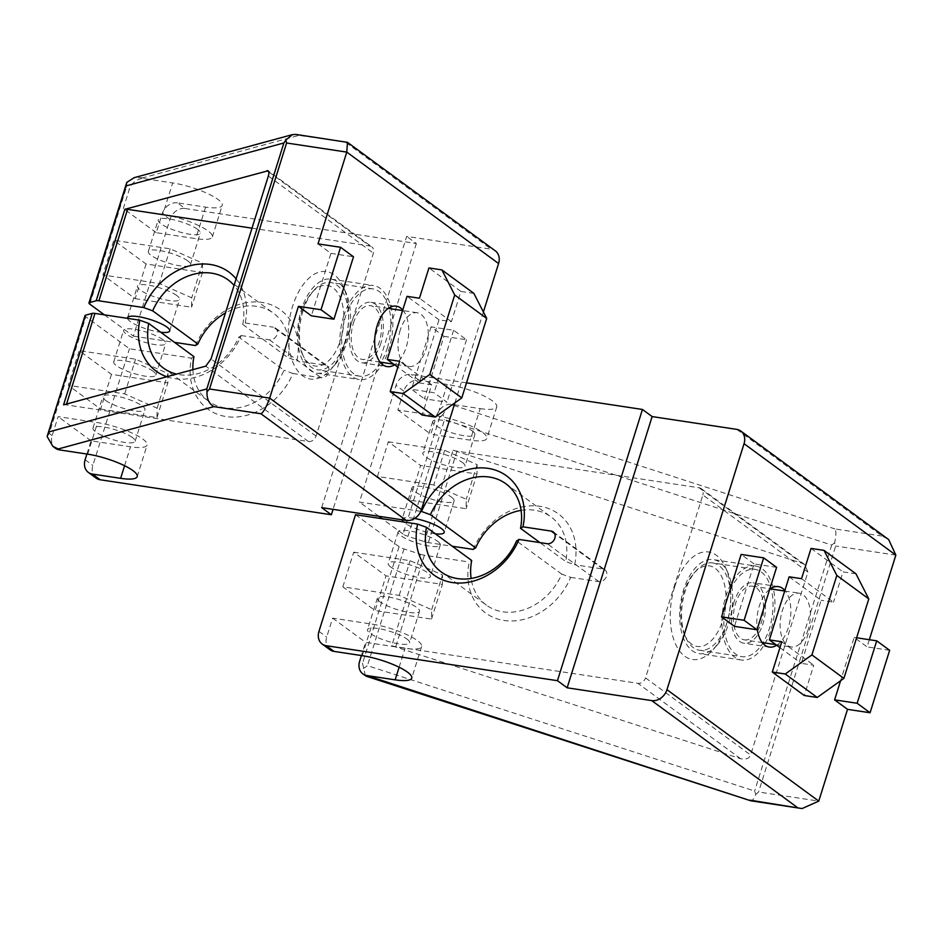 <?xml version="1.0" encoding="UTF-8"?>
<svg xmlns="http://www.w3.org/2000/svg" width="943" height="943" viewBox="0 0 943 943"><rect width="100%" height="100%" fill="white"/><g stroke="black" fill="none" stroke-linecap="round" stroke-linejoin="round"><path stroke-width="0.71" stroke-dasharray="4.71 3.54" d="M236.115 278.869A61.472 49.637 -53.7 0 1 245.192 322.942L242.752 324.451A54.682 44.156 -53.7 0 0 234.064 285.411M242.752 324.451L287.969 357.645A54.682 44.156 -53.7 0 0 273.305 313.064A54.682 44.156 -53.7 0 0 256.861 306.357A54.682 44.156 -53.7 0 0 225.424 312.958M192.902 369.656A54.682 44.156 -53.7 0 0 208.603 401.211A54.682 44.156 -53.7 0 0 225.035 407.906A54.682 44.156 -53.7 0 0 284.008 370.257L238.791 337.075A54.682 44.156 -53.7 0 1 179.818 374.725A54.682 44.156 -53.7 0 1 176.577 374.088M166.84 376.74A61.472 49.637 -53.7 0 0 174.62 378.662A61.472 49.637 -53.7 0 0 241.243 335.555L238.791 337.075M195.437 345.527A61.472 49.637 -53.7 0 1 262.071 302.42A61.472 49.637 -53.7 0 1 296.88 360.874L287.969 357.645M47.15 436.562L49.284 433.45L85.848 316.765L129.427 348.745L191.488 358.14A61.472 49.637 -53.7 0 0 226.296 416.594A61.472 49.637 -53.7 0 0 292.919 373.487L284.008 370.257M104.39 314.844L133.387 336.132L169.952 219.448A13.579 10.974 126.3 0 1 185.182 208.533L177.437 202.851L205.621 207.118A34.643 7.968 -162.6 0 0 222.206 205.385A34.643 7.968 -162.6 0 0 217.916 199.374A34.643 7.968 -162.6 0 0 172.687 182.93L162.797 214.474L123.333 208.497L129.262 189.578A13.579 10.974 126.3 0 1 144.491 178.663L172.687 182.93M177.437 202.851A13.579 10.974 -53.7 0 0 162.208 213.755L156.267 232.673L195.743 238.65A34.643 7.968 -162.6 0 0 212.328 236.917A34.643 7.968 -162.6 0 0 208.026 230.917A34.643 7.968 -162.6 0 0 162.797 214.474M86.897 454.043L91.047 440.829L130.511 446.805A34.643 7.968 -162.6 0 0 147.096 445.072A34.643 7.968 -162.6 0 0 142.794 439.061A34.643 7.968 -162.6 0 0 97.565 422.617L58.101 416.641L52.171 435.572A13.579 10.974 126.3 0 0 55.413 448.231M380.878 343.205A30.565 16.597 -81.4 0 1 361.77 362.76A30.565 16.597 -81.4 0 1 351.81 321.869A30.565 16.597 -81.4 0 1 370.917 302.314A30.565 16.597 -81.4 0 1 380.878 343.205M353.425 323.06A27.17 14.758 -81.4 0 1 370.41 305.673A27.17 14.758 -81.4 0 1 379.263 342.014A27.17 14.758 98.6 0 1 362.277 359.401A27.17 14.758 98.6 0 1 353.425 323.06M400.221 330.133A27.17 14.758 98.6 0 0 409.073 366.485A27.17 14.758 98.6 0 0 426.059 349.099A27.17 14.758 98.6 0 0 417.207 312.758A27.17 14.758 98.6 0 0 400.221 330.133M473.869 293.379L460.903 291.422L451.414 321.693L439.014 319.818L419.246 382.893L397.84 367.181M439.014 319.818L407.034 296.35M419.246 382.893L431.646 384.768L422.169 415.05M451.414 321.693L419.446 298.224M460.903 291.422L428.935 267.942M431.646 384.768L399.679 361.299M402.755 309.999A30.565 16.597 -81.4 0 1 406.244 347.048A30.565 16.597 -81.4 0 1 394.563 364.776M483.394 311.992L454.927 402.826M318.015 243.883L330.934 253.361L311.367 315.811M443.976 336.333L466.537 339.751L453.618 330.262L431.057 326.856L443.976 336.333L424.409 398.783L446.97 402.189L434.051 392.712L411.49 389.294L424.409 398.783M431.057 326.856L411.49 389.294M330.934 253.361L353.495 256.779M321.681 507.629L406.681 236.41L491.256 249.2A13.579 10.974 126.3 0 1 495.346 250.873M144.491 178.663L143.242 177.744L298.86 135.403L347.083 142.181M185.182 208.533L416.37 243.518L406.681 236.41M298.86 135.403L295.925 134.436M96.103 478.101A13.579 10.974 126.3 0 1 92.862 465.441L129.427 348.745M416.37 243.518L333.056 509.35M292.919 373.487L321.15 377.754A6.79 5.481 -53.7 0 0 328.258 373.546A6.79 5.481 -53.7 0 0 327.138 365.978A6.79 5.481 -53.7 0 0 325.099 365.141L296.88 360.874M133.387 336.132L174.49 342.356M126.798 182.388L126.374 187.457L129.262 189.578M143.242 177.744L134.189 177.673M85.848 316.765A6.79 1.568 17.4 0 1 85.011 315.587M91.047 440.829L58.101 416.641M111.474 374.359L100.606 409.05L68.309 385.345L79.177 350.655L111.474 374.359L167.866 382.893L167.984 373.499L135.556 359.189L79.177 350.655M156.267 232.673L123.333 208.497M146.071 263.981L135.191 298.672L102.893 274.967L113.773 240.276L146.071 263.981L202.45 272.515L202.58 263.121L170.153 248.811L113.773 240.276M100.606 409.05L156.986 417.584L157.116 408.189L124.688 393.879L68.309 385.345M105.592 400.398A22.078 5.08 -162.6 0 0 128.613 409.733A22.078 5.08 -162.6 0 0 144.986 409.769A22.078 5.08 -162.6 0 0 142.252 405.95A22.078 5.08 -162.6 0 0 119.231 396.614A22.078 5.08 -162.6 0 0 102.858 396.567A22.078 5.08 -162.6 0 0 105.592 400.398M132.362 437.481A22.078 5.08 -162.6 0 0 109.353 428.146A22.078 5.08 -162.6 0 0 92.98 428.11A22.078 5.08 -162.6 0 0 95.715 431.941A22.078 5.08 -162.6 0 0 118.735 441.265A22.078 5.08 -162.6 0 0 135.108 441.312A22.078 5.08 -162.6 0 0 132.362 437.481M153.12 371.247A22.078 5.08 -162.6 0 0 130.099 361.923A22.078 5.08 -162.6 0 0 113.726 361.876A22.078 5.08 -162.6 0 0 116.472 365.707A22.078 5.08 -162.6 0 0 139.493 375.043A22.078 5.08 -162.6 0 0 155.854 375.078A22.078 5.08 -162.6 0 0 153.12 371.247M163.009 339.716A22.078 5.08 -162.6 0 0 139.988 330.38A22.078 5.08 -162.6 0 0 123.616 330.345A22.078 5.08 -162.6 0 0 126.35 334.164A22.078 5.08 -162.6 0 0 149.371 343.5A22.078 5.08 -162.6 0 0 165.744 343.547A22.078 5.08 -162.6 0 0 163.009 339.716M187.716 260.869A22.078 5.08 -162.6 0 0 164.695 251.533A22.078 5.08 -162.6 0 0 148.322 251.498A22.078 5.08 -162.6 0 0 151.057 255.329A22.078 5.08 -162.6 0 0 174.078 264.665A22.078 5.08 -162.6 0 0 190.451 264.7A22.078 5.08 -162.6 0 0 187.716 260.869M197.594 229.338A22.078 5.08 -162.6 0 0 174.573 220.002A22.078 5.08 -162.6 0 0 158.212 219.955A22.078 5.08 -162.6 0 0 160.947 223.786A22.078 5.08 -162.6 0 0 183.968 233.121A22.078 5.08 -162.6 0 0 200.34 233.157A22.078 5.08 -162.6 0 0 197.594 229.338M176.836 295.56A22.078 5.08 -162.6 0 0 153.827 286.224A22.078 5.08 -162.6 0 0 137.454 286.189A22.078 5.08 -162.6 0 0 140.189 290.02A22.078 5.08 -162.6 0 0 163.21 299.355A22.078 5.08 -162.6 0 0 179.583 299.391A22.078 5.08 -162.6 0 0 176.836 295.56M127.541 318.357A22.078 5.08 -162.6 0 0 130.311 321.551A22.078 5.08 -162.6 0 0 160.723 332.254M124.688 393.879L135.556 359.189M157.116 408.189L167.984 373.499M156.986 417.584L167.866 382.893M191.488 358.14L193.94 356.631M241.243 335.555L269.462 339.834A6.79 5.481 -53.7 0 0 276.582 335.614A6.79 5.481 -53.7 0 0 275.462 328.046A6.79 5.481 -53.7 0 0 273.423 327.209L325.099 365.141M245.192 322.942L273.423 327.209M252.005 228.171L369.75 245.993A6.79 5.481 -53.7 0 1 371.79 246.83L268.166 170.766M63.582 404.842A6.79 1.568 -162.6 0 1 66.293 404.877L308.467 441.524A6.79 5.481 -53.7 0 0 316.082 436.067L373.404 253.148A6.79 5.481 -53.7 0 0 371.79 246.83M344.254 344.254A54.34 29.516 -81.4 0 1 331.099 369.114A54.34 29.516 -81.4 0 1 295.772 368.053A54.34 29.516 -81.4 0 1 292.578 306.322A54.34 29.516 -81.4 0 1 343.488 287.179A54.34 29.516 -81.4 0 1 344.254 344.254M335.142 364.481A47.539 25.826 98.6 0 1 316.942 373.145A47.539 25.826 98.6 0 1 301.442 309.54A47.539 25.826 -81.4 0 1 331.17 279.128A47.539 25.826 -81.4 0 1 345.998 292.79A47.539 25.826 -81.4 0 1 346.659 342.733A47.539 25.826 98.6 0 1 335.142 364.481L331.099 369.114M343.735 315.94A47.539 25.826 98.6 0 0 359.224 379.546A47.539 25.826 98.6 0 0 388.952 349.134A47.539 25.826 -81.4 0 0 373.452 285.529A47.539 25.826 -81.4 0 0 343.735 315.94M387.337 347.943A44.144 23.976 98.6 0 0 372.945 288.888A44.144 23.976 98.6 0 0 345.35 317.131A44.144 23.976 98.6 0 0 359.731 376.186A44.144 23.976 98.6 0 0 387.337 347.943M303.057 310.73A44.144 23.976 98.6 0 0 303.681 357.102A44.144 23.976 98.6 0 0 317.449 369.786A44.144 23.976 98.6 0 0 345.044 341.543A44.144 23.976 -81.4 0 0 330.663 282.487A44.144 23.976 -81.4 0 0 313.748 290.527A44.144 23.976 -81.4 0 0 303.057 310.73M302.42 354.297A40.749 22.137 98.6 0 1 301.854 311.485A40.749 22.137 -81.4 0 1 311.72 292.837A40.749 22.137 -81.4 0 1 338.207 293.638A40.749 22.137 -81.4 0 1 340.612 339.94A40.749 22.137 98.6 0 1 302.42 354.297L303.681 357.102M170.153 248.811L159.284 283.501L102.893 274.967M135.191 298.672L191.582 307.206L191.712 297.811L159.284 283.501M202.45 272.515L191.582 307.206M202.58 263.121L191.712 297.811M453.618 330.262L434.051 392.712M466.537 339.751L446.97 402.189M521.09 510.375A54.682 44.156 126.3 0 1 534.634 510.234A54.682 44.156 126.3 0 1 551.066 516.941A54.682 44.156 126.3 0 1 565.729 561.521L539.962 542.602M473.209 549.404A61.472 49.637 126.3 0 1 539.832 506.297A61.472 49.637 126.3 0 1 574.641 564.751L565.729 561.521M441.147 571.906L486.364 605.088A54.682 44.156 126.3 0 0 502.808 611.795A54.682 44.156 126.3 0 0 561.78 574.134L570.692 577.364A61.472 49.637 126.3 0 1 504.057 620.47A61.472 49.637 126.3 0 1 469.249 562.016L471.7 560.507M561.78 574.134L516.564 540.952M329.944 649.739A13.579 10.974 126.3 0 1 326.702 637.079L332.631 618.148L372.108 624.125A34.643 7.968 17.4 0 1 417.336 640.568A34.643 7.968 17.4 0 1 421.627 646.58A34.643 7.968 17.4 0 1 405.054 648.312L365.578 642.336L361.44 655.55M480.164 408.625A34.643 7.968 17.4 0 0 496.749 406.893A34.643 7.968 17.4 0 0 492.446 400.881A34.643 7.968 17.4 0 0 447.218 384.438L419.022 380.17A13.579 10.974 126.3 0 0 403.793 391.086L397.863 410.005L437.328 415.981A34.643 7.968 17.4 0 1 482.568 432.424A34.643 7.968 17.4 0 1 486.859 438.424A34.643 7.968 17.4 0 1 470.274 440.157L430.81 434.181L436.739 415.262A13.579 10.974 -53.7 0 1 451.968 404.358L480.164 408.625L470.274 440.157M733.913 602.329A30.565 16.597 98.6 0 0 743.874 643.22A30.565 16.597 98.6 0 0 762.981 623.665A30.565 16.597 98.6 0 0 753.021 582.786A30.565 16.597 98.6 0 0 733.913 602.329M744.381 639.861A27.17 14.758 -81.4 0 0 761.366 622.486A27.17 14.758 98.6 0 0 752.514 586.145A27.17 14.758 98.6 0 0 735.528 603.52A27.17 14.758 -81.4 0 0 744.381 639.861L762.239 642.572M808.175 629.57A27.17 14.758 -81.4 0 1 791.189 646.945A27.17 14.758 -81.4 0 1 782.336 610.604A27.17 14.758 -81.4 0 1 799.31 593.218A27.17 14.758 -81.4 0 1 808.175 629.57M789.15 576.81L821.117 600.278L801.35 663.353L813.762 665.228L804.273 695.51M779.944 647.641L801.35 663.353M801.55 578.684L833.529 602.153L821.117 600.278M855.985 573.839L843.018 571.882L833.529 602.153M781.782 641.759L813.762 665.228M811.039 548.413L843.018 571.882M776.678 645.248A30.565 16.597 98.6 0 0 788.36 627.508A30.565 16.597 98.6 0 0 784.871 590.459M769.712 589.328A30.565 16.597 98.6 0 0 759.292 606.172A30.565 16.597 98.6 0 0 757.229 629.158M869.34 639.708L867.088 646.898L854.169 637.409L840.59 680.752M776.596 567.332L754.046 563.926L734.479 626.364M754.046 563.926L741.127 554.437M854.169 637.409L856.621 637.786M889.65 650.305L867.088 646.898M750.015 800.159C751.488 801.915 753.41 800.006 755.791 794.419L758.585 792.002L818.76 801.114M466.514 382.846L411.278 374.489A13.579 10.974 -53.7 0 0 396.036 385.392L359.472 502.077L420.79 511.365M736.719 429.371L882.07 536.06L888.671 539.573M882.07 536.06L835.015 528.94C836.288 531.322 836.158 535.954 834.638 542.838L835.675 546.009L758.585 792.002M834.638 542.838L831.714 545.054L444.53 419.647L407.954 536.331L424.385 541.647A6.79 1.568 -162.6 0 0 428.346 542.614L452.251 546.233M835.015 528.94L453.218 405.278C449.658 405.702 446.239 408.767 442.974 414.46L444.53 419.647M442.974 414.46L439.627 417.384L436.739 415.262M365.412 675.766L362.536 663.377L359.648 661.255M363.326 668.622L367.44 665.64L754.624 791.047L755.791 794.419M355.523 514.701L399.101 546.692A6.79 1.568 17.4 0 0 404.005 548.944L420.425 554.26L391.769 645.719L740.609 758.714C745.948 759.763 749.272 758.526 750.593 755.001L645.531 677.876L702.853 494.957L807.915 572.083L750.593 755.001M807.915 572.083L804.85 564.692L801.88 563.183L453.041 450.188L424.385 541.647M439.627 417.384L403.062 534.068A6.79 1.568 -162.6 0 0 407.954 536.331M332.631 618.148L365.578 642.336M342.839 586.852L353.708 552.162L386.005 575.867L375.137 610.557L342.839 586.852L399.231 595.387L431.658 609.697L431.529 619.091L375.137 610.557M403.062 534.068L382.151 518.733M378.815 516.281L359.472 502.077M397.863 410.005L430.81 434.181M377.436 476.474L388.304 441.784L420.602 465.488L409.733 500.179L377.436 476.474L433.815 485.008L466.243 499.319L466.113 508.713L409.733 500.179M380.135 601.905A22.078 5.08 17.4 0 1 377.4 598.074A22.078 5.08 17.4 0 1 393.761 598.121A22.078 5.08 17.4 0 1 416.782 607.457A22.078 5.08 17.4 0 1 419.529 611.276A22.078 5.08 17.4 0 1 403.156 611.241A22.078 5.08 17.4 0 1 380.135 601.905M431.529 619.091L442.397 584.401L386.005 575.867M353.708 552.162L410.099 560.696L442.526 575.006L442.397 584.401M391.003 567.214A22.078 5.08 17.4 0 1 388.268 563.384A22.078 5.08 17.4 0 1 404.641 563.431A22.078 5.08 17.4 0 1 427.651 572.755A22.078 5.08 17.4 0 1 430.397 576.586A22.078 5.08 17.4 0 1 414.024 576.55A22.078 5.08 17.4 0 1 391.003 567.214M399.231 595.387L410.099 560.696M431.658 609.697L442.526 575.006M406.904 638.989A22.078 5.08 17.4 0 1 409.639 642.82A22.078 5.08 17.4 0 1 393.266 642.772A22.078 5.08 17.4 0 1 370.245 633.448A22.078 5.08 17.4 0 1 367.511 629.618A22.078 5.08 17.4 0 1 383.884 629.653A22.078 5.08 17.4 0 1 406.904 638.989M437.54 541.223A22.078 5.08 17.4 0 1 440.275 545.054A22.078 5.08 17.4 0 1 423.902 545.007A22.078 5.08 17.4 0 1 400.893 535.671A22.078 5.08 17.4 0 1 398.146 531.852A22.078 5.08 17.4 0 1 414.519 531.887A22.078 5.08 17.4 0 1 437.54 541.223M462.247 462.376A22.078 5.08 17.4 0 1 464.982 466.207A22.078 5.08 17.4 0 1 448.62 466.16A22.078 5.08 17.4 0 1 425.599 456.836A22.078 5.08 17.4 0 1 422.853 453.005A22.078 5.08 17.4 0 1 439.226 453.041A22.078 5.08 17.4 0 1 462.247 462.376M472.137 430.845A22.078 5.08 17.4 0 1 474.871 434.664A22.078 5.08 17.4 0 1 458.498 434.629A22.078 5.08 17.4 0 1 435.477 425.293A22.078 5.08 17.4 0 1 432.743 421.462A22.078 5.08 17.4 0 1 449.116 421.509A22.078 5.08 17.4 0 1 472.137 430.845M451.379 497.067A22.078 5.08 17.4 0 1 454.113 500.898A22.078 5.08 17.4 0 1 437.741 500.863A22.078 5.08 17.4 0 1 414.72 491.527A22.078 5.08 17.4 0 1 411.985 487.696A22.078 5.08 17.4 0 1 428.358 487.731A22.078 5.08 17.4 0 1 451.379 497.067M435.253 533.762A22.078 5.08 17.4 0 1 404.842 523.059A22.078 5.08 17.4 0 1 403.498 521.962M402.06 519.793A22.078 5.08 17.4 0 1 402.107 519.239A22.078 5.08 17.4 0 1 414.625 518.461M420.425 554.26A6.79 1.568 17.4 0 0 424.397 555.227L469.249 562.016M391.769 645.719A6.79 1.568 -162.6 0 0 395.73 646.686L637.916 683.333A6.79 5.481 126.3 0 0 645.531 677.876M453.041 450.188A6.79 1.568 17.4 0 0 457.013 451.155L699.187 487.802A6.79 5.481 126.3 0 1 701.227 488.639A6.79 5.481 126.3 0 1 702.853 494.957M570.692 577.364L598.911 581.642A6.79 5.481 -53.7 0 0 606.019 577.422A6.79 5.481 -53.7 0 0 604.911 569.855A6.79 5.481 -53.7 0 0 602.86 569.018L574.641 564.751M486.364 605.088A54.682 44.156 126.3 0 1 471.123 578.46M674.681 586.782A54.34 29.516 98.6 0 0 677.887 648.525A54.34 29.516 98.6 0 0 713.203 649.574A54.34 29.516 98.6 0 0 726.358 624.714A54.34 29.516 98.6 0 0 725.603 567.639A54.34 29.516 98.6 0 0 674.681 586.782M717.258 644.953A47.539 25.826 -81.4 0 0 728.774 623.193A47.539 25.826 98.6 0 0 728.102 573.25A47.539 25.826 98.6 0 0 713.273 559.588A47.539 25.826 98.6 0 0 683.557 590.012A47.539 25.826 -81.4 0 0 699.046 653.617A47.539 25.826 -81.4 0 0 717.258 644.953L713.203 649.574M755.567 565.989A47.539 25.826 98.6 0 1 771.056 629.594A47.539 25.826 -81.4 0 1 741.339 660.017A47.539 25.826 -81.4 0 1 725.839 596.412A47.539 25.826 98.6 0 1 755.567 565.989L713.273 559.588M727.454 597.591A44.144 23.976 -81.4 0 1 755.06 569.348A44.144 23.976 -81.4 0 1 769.441 628.415A44.144 23.976 -81.4 0 1 741.846 656.658A44.144 23.976 -81.4 0 1 727.454 597.591M712.767 562.947A44.144 23.976 98.6 0 1 727.159 622.015A44.144 23.976 -81.4 0 1 699.553 650.257A44.144 23.976 -81.4 0 1 685.785 637.574A44.144 23.976 -81.4 0 1 685.172 591.19A44.144 23.976 98.6 0 1 695.863 570.998A44.144 23.976 98.6 0 1 712.767 562.947L755.06 569.348M684.535 634.757A40.749 22.137 -81.4 0 0 722.715 620.4A40.749 22.137 98.6 0 0 720.322 574.098A40.749 22.137 98.6 0 0 693.836 573.309A40.749 22.137 98.6 0 0 683.958 591.956A40.749 22.137 -81.4 0 0 684.535 634.757L685.785 637.574M388.304 441.784L444.683 450.318L477.111 464.628L476.993 474.023L420.602 465.488M444.683 450.318L433.815 485.008M476.993 474.023L466.113 508.713M477.111 464.628L466.243 499.319M87.687 454.161L97.565 422.617M345.916 142.523L491.256 249.2M49.284 433.45L52.171 435.572M124.582 465.724L130.511 446.805M85.118 459.748L92.862 465.441M169.952 219.448L162.208 213.755M205.621 207.118L195.743 238.65M89.797 304.141L126.374 187.457M269.462 339.834L321.15 377.754M268.79 171.897L369.75 245.993M66.293 404.877L66.564 404.028M268.342 176.035L373.404 253.148M316.082 436.067L211.02 358.953M308.467 441.524L205.774 366.143M399.125 667.231L405.054 648.312M895.85 555.121L835.675 546.009M453.218 405.278L451.968 404.358M419.022 380.17L411.278 374.489M447.218 384.438L437.328 415.981M403.793 391.086L396.036 385.392M318.946 631.386L326.702 637.079M362.218 655.668L372.108 624.125M831.714 545.054L754.624 791.047M404.005 548.944L367.44 665.64M399.101 546.692L362.536 663.377M424.397 555.227L395.73 646.686M740.609 758.714L637.916 683.333M457.013 451.155L428.346 542.614M602.86 569.018L554.637 533.62M598.911 581.642L547.235 543.71M699.187 487.802L801.88 563.183M228.088 279.871L273.305 313.064M409.073 366.485L393.726 364.163M380.135 362.1L362.277 359.401M417.207 312.758L402.59 310.542M388.257 308.373L370.41 305.673M370.917 302.314L396.284 306.157M361.77 362.76L387.137 366.603M137.207 476.604L147.096 445.072M212.328 236.917L222.206 205.385M92.98 428.11L102.858 396.567M113.726 361.876L123.616 330.345M148.322 251.498L158.212 219.955M127.564 317.732L137.454 286.189M135.108 441.312L144.986 409.769M155.854 375.078L165.744 343.547M190.451 264.7L200.34 233.157M169.693 330.934L179.583 299.391M275.462 328.046L327.138 365.978M345.998 292.79L343.488 287.179M316.942 373.145L359.224 379.546M331.17 279.128L373.452 285.529M359.731 376.186L317.449 369.786M372.945 288.888L330.663 282.487M311.72 292.837L313.748 290.527M163.387 368.029L208.603 401.211M505.849 483.747L551.066 516.941M421.627 646.58L411.749 678.111M496.749 406.893L486.859 438.424M775.83 644.623L791.189 646.945M752.514 586.145L770.372 588.845M784.694 591.013L799.31 593.218M778.399 586.617L753.021 582.786M769.252 647.063L743.874 643.22M419.529 611.276L409.639 642.82M440.275 545.054L430.397 576.586M474.871 434.664L464.982 466.207M454.113 500.898L444.236 532.441M377.4 598.074L367.511 629.618M398.146 531.852L388.268 563.384M432.743 421.462L422.853 453.005M411.985 487.696L402.107 519.239M553.235 531.923L604.911 569.855M804.85 564.692L701.227 488.639M728.102 573.25L725.603 567.639M741.339 660.017L699.046 653.617M699.553 650.257L741.846 656.658M693.836 573.309L695.863 570.998"/><path stroke-width="1.41" d="M234.064 285.411A54.682 44.156 -53.7 0 0 228.088 279.871A54.682 44.156 -53.7 0 0 211.645 273.175A54.682 44.156 -53.7 0 0 152.672 310.825L197.889 344.018L195.437 345.527L174.49 342.356M236.115 278.869A61.472 49.637 -53.7 0 0 210.395 264.488A61.472 49.637 -53.7 0 0 143.76 307.595L152.672 310.825M86.897 454.043L85.118 459.748A13.579 10.974 -53.7 0 0 88.347 472.408A13.579 10.974 -53.7 0 0 92.438 474.07L120.633 478.337A34.643 7.968 -162.6 0 0 137.207 476.604A34.643 7.968 -162.6 0 0 132.916 470.592A34.643 7.968 -162.6 0 0 87.687 454.161L59.492 449.894A13.579 10.974 126.3 0 1 55.413 448.231L52.879 446.369L47.15 436.562L47.48 435.312L85.542 315.198L92.237 313.382A6.79 1.568 17.4 0 1 94.948 313.418L139.812 320.207L148.723 323.437L193.94 356.631A54.682 44.156 -53.7 0 0 192.902 369.656M397.84 367.181L387.267 359.424L399.679 361.299L390.19 391.569L403.156 393.537L429.808 374.442L454.715 294.97L441.902 269.91L428.935 267.942L419.446 298.224L407.034 296.35L387.267 359.424M390.19 391.569L422.169 415.05L435.136 417.006L461.787 397.922L486.694 318.439L473.869 293.379L441.902 269.91M486.694 318.439L454.715 294.97M461.787 397.922L429.808 374.442M435.136 417.006L403.156 393.537M394.563 364.776A30.565 16.597 -81.4 0 1 387.137 366.603A30.565 16.597 -81.4 0 1 377.176 325.712A30.565 16.597 -81.4 0 1 396.284 306.157A30.565 16.597 -81.4 0 1 402.755 309.999M454.927 402.826L421.486 509.515A13.579 10.974 126.3 0 1 406.256 520.43L260.916 413.753L213.872 406.633C208.933 403.687 206.658 398.7 207.036 391.64L209.511 388.988L286.601 142.994L285.882 140.059L292.33 134.649L295.925 134.436L347.484 142.346L495.346 250.873A13.579 10.974 126.3 0 1 498.576 263.521L483.394 311.992M347.484 142.346L346.776 152.106L318.015 243.883L340.576 247.29L321.009 309.74L298.448 306.322L311.367 315.811L333.928 319.217L321.009 309.74M298.448 306.322L269.686 398.099L209.511 388.988M333.928 319.217L353.495 256.779L340.576 247.29M260.916 413.753C263.345 412.48 266.268 407.258 269.686 398.099L421.486 509.515M92.438 474.07L100.182 479.763L331.37 514.748L321.681 507.629L406.256 520.43M285.882 140.059L283.89 142.959L206.8 388.952L48.977 431.882M207.036 391.64L206.8 388.952M213.872 406.633L58.242 448.974L52.879 446.369M100.182 479.763A13.579 10.974 126.3 0 1 96.103 478.101L88.347 472.408M333.056 509.35L331.37 514.748M292.33 134.649L134.189 177.673L126.798 182.388L88.96 302.962A6.79 1.568 -162.6 0 0 89.797 304.141L104.39 314.844M126.798 182.388L126.067 185.889L283.89 142.959M88.96 302.962A6.79 1.568 -162.6 0 1 89.502 302.585L96.198 300.758L124.853 209.299L268.166 170.766M268.79 171.897L267.046 170.612C268.955 170.659 269.392 172.463 268.342 176.035L211.02 358.953L205.774 366.143L63.582 404.842L92.237 313.382M47.48 435.312L85.011 315.587A6.79 1.568 17.4 0 1 85.542 315.198M160.723 332.254A22.078 5.08 -162.6 0 0 169.693 330.934A22.078 5.08 -162.6 0 0 166.958 327.103A22.078 5.08 -162.6 0 0 143.937 317.767A22.078 5.08 -162.6 0 0 127.564 317.732A22.078 5.08 -162.6 0 0 127.541 318.357M225.424 312.958A54.682 44.156 -53.7 0 0 197.889 344.018M96.198 300.758A6.79 1.568 -162.6 0 1 98.909 300.805L143.76 307.595M124.853 209.299A6.79 1.568 17.4 0 1 127.564 209.346L252.005 228.171M139.812 320.207A61.472 49.637 -53.7 0 0 166.84 376.74M148.723 323.437A54.682 44.156 -53.7 0 0 163.387 368.029A54.682 44.156 -53.7 0 0 176.577 374.088M539.962 542.602L520.512 528.328A54.682 44.156 -53.7 0 0 505.849 483.747A54.682 44.156 -53.7 0 0 489.405 477.052A54.682 44.156 -53.7 0 0 430.432 514.701L475.649 547.895A54.682 44.156 126.3 0 1 521.09 510.375M322.188 644.045A13.579 10.974 -53.7 0 0 326.278 645.707L334.022 651.401A13.579 10.974 126.3 0 1 329.944 649.739L322.188 644.045A13.579 10.974 -53.7 0 1 318.946 631.386L355.523 514.701L417.572 524.084L426.484 527.314A54.682 44.156 -53.7 0 0 441.147 571.906A54.682 44.156 -53.7 0 0 457.591 578.601A54.682 44.156 -53.7 0 0 516.564 540.952L519.004 539.431L547.235 543.71A6.79 5.481 -53.7 0 0 554.343 539.49A6.79 5.481 -53.7 0 0 553.235 531.923A6.79 5.481 -53.7 0 0 551.183 531.086L522.964 526.819A61.472 49.637 -53.7 0 0 488.156 468.376A61.472 49.637 -53.7 0 0 421.533 511.471L430.432 514.701M417.572 524.084A61.472 49.637 -53.7 0 0 452.381 582.538A61.472 49.637 -53.7 0 0 519.004 539.431M522.964 526.819L520.512 528.328M334.022 651.401L362.218 655.668A34.643 7.968 17.4 0 1 407.447 672.1A34.643 7.968 17.4 0 1 411.749 678.111A34.643 7.968 17.4 0 1 395.164 679.844L399.125 667.231M769.382 639.884L781.782 641.759L772.293 672.041L785.26 673.997L811.923 654.913L836.83 575.442L824.005 550.37L811.039 548.413L801.55 578.684L789.15 576.81L769.382 639.884L779.944 647.641M772.293 672.041L804.273 695.51L817.239 697.466L843.891 678.382L868.798 598.911L855.985 573.839L824.005 550.37M785.26 673.997L817.239 697.466M811.923 654.913L843.891 678.382M836.83 575.442L868.798 598.911M784.871 590.459A30.565 16.597 98.6 0 0 778.399 586.617A30.565 16.597 98.6 0 0 769.712 589.328M757.229 629.158A30.565 16.597 98.6 0 0 769.252 647.063A30.565 16.597 98.6 0 0 776.678 645.248M856.621 637.786L876.719 640.827L889.65 650.305L870.071 712.755L847.521 709.336L818.76 801.114L666.96 689.687L744.051 443.693A13.579 10.974 -53.7 0 0 740.809 431.045A13.579 10.974 -53.7 0 0 736.719 429.371L652.143 416.582L567.144 687.801L651.731 700.602A13.579 10.974 -53.7 0 0 666.96 689.687M847.521 709.336L834.602 699.859L857.152 703.266L870.071 712.755M840.59 680.752L834.602 699.859M740.809 431.045L888.671 539.573L895.85 555.121L869.34 639.708M734.479 626.364L721.56 616.887L744.11 620.294L757.029 629.783L734.479 626.364M757.029 629.783L776.596 567.332L763.677 557.855L741.127 554.437L721.56 616.887M361.44 655.55L359.648 661.255A13.579 10.974 -53.7 0 0 362.89 673.915A13.579 10.974 -53.7 0 0 366.968 675.577L750.758 800.784L802.08 808.564L818.76 801.114M750.015 800.159L802.08 808.564M326.278 645.707L557.454 680.693L567.144 687.801M366.968 675.577L395.164 679.844M652.143 416.582L642.454 409.462L557.454 680.693M642.454 409.462L466.514 382.846M420.79 511.365L421.533 511.471M368.218 676.496L366.485 676.32L362.89 673.915M382.151 518.733L378.815 516.281M414.625 518.461A22.078 5.08 17.4 0 1 441.489 528.61A22.078 5.08 17.4 0 1 444.236 532.441A22.078 5.08 17.4 0 1 435.253 533.762M403.498 521.962A22.078 5.08 17.4 0 1 402.06 519.793M471.123 578.46A54.682 44.156 126.3 0 1 471.7 560.507L426.484 527.314M452.251 546.233L473.209 549.404L475.649 547.895M876.719 640.827L857.152 703.266M763.677 557.855L744.11 620.294M286.601 142.994L346.776 152.106L498.576 263.521M58.242 448.974L59.492 449.894M120.633 478.337L124.582 465.724M89.502 302.585L126.067 185.889M98.909 300.805L127.564 209.346M66.564 404.028L94.948 313.418M744.051 443.693L895.85 555.121M797.071 807.279L651.731 700.602M554.637 533.62L551.183 531.086M393.726 364.163L380.135 362.1M402.59 310.542L388.257 308.373M762.239 642.572L775.83 644.623M770.372 588.845L784.694 591.013M750.758 800.784L366.485 676.32"/></g></svg>
